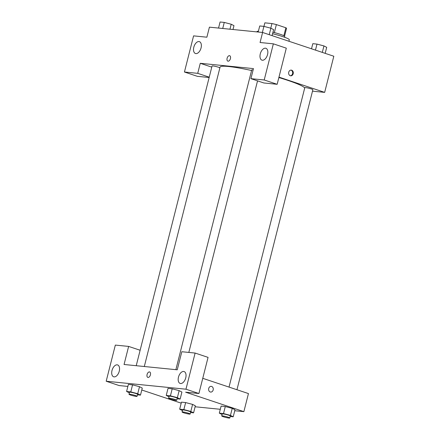 <?xml version="1.0" encoding="UTF-8"?>
<svg xmlns="http://www.w3.org/2000/svg" width="440" height="440" viewBox="0 0 440 440"><rect width="100%" height="100%" fill="white"/><g stroke="black" fill="none" stroke-linecap="round" stroke-linejoin="round"><path stroke-width="0.66" d="M263.956 26.389L264.847 22.847A11.187 1.183 -165.8 0 0 264.831 22.891A11.187 1.183 -165.8 0 0 264.831 22.935M264.847 22.847L271.942 23.556A11.187 1.183 -165.8 0 1 276.37 24.591L285.868 27.764A11.187 1.183 -165.8 0 1 286.528 28.38A11.187 1.183 -165.8 0 1 286.506 28.419M270.771 28.182L271.942 23.556M283.85 35.723L285.868 27.764M274.346 32.599L276.37 24.591M272.954 32.247A11.457 1.21 14.2 0 1 284.752 36.476L284.559 37.246M288.915 41.25L289.289 39.76A16.665 1.76 -165.8 0 0 282.81 36.641A16.665 1.76 -165.8 0 0 272.586 33.721M258.385 31.246A16.665 1.76 -165.8 0 0 256.982 31.587L256.905 31.9M209.149 77.506L197.384 76.335L184.437 72.012L193.584 35.871L206.877 37.197L209.418 27.159L262.603 32.467L333.812 56.238L324.665 92.378L312.499 91.168M201.064 47.938A6.248 3.586 -71.5 0 0 199.413 41.652A6.248 3.586 -71.5 0 0 194.035 46.442A6.248 3.586 -71.5 0 0 195.459 53.504A6.248 3.586 -71.5 0 0 201.064 47.938M209.231 77.176L197.731 73.337L184.437 72.012M211.772 67.139L200.272 63.3L197.731 73.337M288.739 72.221A2.866 2.327 -84.3 0 1 291.247 70.114A2.866 2.327 -84.3 0 1 293.282 73.2A2.866 2.327 -84.3 0 1 290.68 75.818A2.866 2.327 -84.3 0 1 288.739 72.221M278.971 77.127L324.665 92.378M277.156 84.299L264.209 79.976L250.916 78.65L263.863 82.973L277.156 84.299L286.303 48.158L273.356 43.835L260.062 42.504L262.603 32.467M290.378 75.763A2.866 2.327 95.7 0 0 292.672 73.139A2.866 2.327 95.7 0 0 290.945 70.109M267.542 54.577A6.248 3.586 -71.5 0 0 265.892 48.285A6.248 3.586 -71.5 0 0 260.513 53.081A6.248 3.586 -71.5 0 0 261.938 60.142A6.248 3.586 -71.5 0 0 267.542 54.577M273.356 43.835L264.209 79.976M250.916 78.65L253.457 68.607L200.272 63.3M228.069 61.188A2.866 1.645 108.5 0 1 227.86 61.144A2.866 1.645 108.5 0 1 227.211 57.904A2.866 1.645 108.5 0 1 229.674 55.71A2.866 1.645 108.5 0 1 230.384 58.767A2.866 1.645 108.5 0 1 228.069 61.188M229.674 55.71A2.866 1.645 -71.5 0 0 227.211 57.904A2.866 1.645 -71.5 0 0 227.865 61.144M219.89 67.793A4.164 0.44 -165.8 0 0 218.521 67.243A4.164 0.44 -165.8 0 0 214.341 66.154A4.164 0.44 -165.8 0 0 212.064 65.978L136.224 365.706M253.115 69.955A4.164 0.44 -165.8 0 0 251.713 69.938L175.868 369.666M236.951 389.736L312.873 89.7A4.164 0.44 -165.8 0 0 311.25 88.918A4.164 0.44 -165.8 0 0 307.07 87.83A4.164 0.44 -165.8 0 0 304.793 87.659L229.026 387.09M304.716 87.972A43.742 4.615 -165.8 0 0 287.854 80.377A43.742 4.615 -165.8 0 0 278.867 77.55M251.565 70.516A43.742 4.615 -165.8 0 0 220.066 67.111L144.304 366.514M177.243 369.804L124.058 364.491L128.634 346.418L115.335 345.092L106.189 381.233L185.966 389.202L195.113 353.056L181.814 351.731L177.243 369.804M202.757 378.318L248.452 393.575L243.876 411.642L234.751 410.735M150.409 374.841A2.866 1.645 108.5 0 1 147.84 377.394A2.866 1.645 108.5 0 1 147.186 374.154A2.866 1.645 108.5 0 1 149.655 371.959A2.866 1.645 108.5 0 1 150.409 374.841M119.257 371.217A6.248 3.586 108.5 0 1 113.652 376.783A6.248 3.586 108.5 0 1 112.233 369.721A6.248 3.586 108.5 0 1 117.612 364.931A6.248 3.586 108.5 0 1 119.257 371.217M185.74 377.856A6.248 3.586 108.5 0 1 180.131 383.422A6.248 3.586 108.5 0 1 178.712 376.36A6.248 3.586 108.5 0 1 184.09 371.564A6.248 3.586 108.5 0 1 185.74 377.856M149.655 371.959A2.866 1.645 -71.5 0 0 147.191 374.154A2.866 1.645 -71.5 0 0 147.84 377.394M195.113 353.056L208.06 357.379L198.913 393.52L185.614 392.194L243.876 411.642M198.913 393.52L185.966 389.202M106.189 381.233L119.136 385.556L127.864 386.43M140.129 350.257L128.634 346.418M129.349 392.87L126.594 391.463L128.37 384.434L132.555 384.852L139.508 386.683L142.269 388.091L140.487 395.12L137.451 394.818M182.43 410.591L179.674 409.184L181.451 402.155L185.642 402.573L192.588 404.404L195.349 405.812L193.573 412.841L190.531 412.539M222.079 414.552L219.318 413.138L221.1 406.115L225.286 406.533L232.232 408.359L234.993 409.772L233.216 416.801L230.181 416.499M168.993 396.831L166.238 395.423L168.014 388.394L172.2 388.812L179.152 390.638L181.913 392.051L180.136 399.08L177.095 398.778M181.198 403.161L141.785 390.005M220.292 409.288L195.107 406.775M208.714 388.471A2.866 2.327 -84.3 0 1 211.228 386.364A2.866 2.327 -84.3 0 1 213.257 389.444A2.866 2.327 -84.3 0 1 210.656 392.068A2.866 2.327 -84.3 0 1 208.714 388.471M210.656 392.068A2.866 2.327 95.7 0 0 213.257 389.444A2.866 2.327 95.7 0 0 211.228 386.364M219.318 413.138L223.509 413.556L230.456 415.388L233.216 416.801M229.801 418L230.307 415.993A4.164 0.44 -165.8 0 0 228.685 415.212A4.164 0.44 -165.8 0 0 224.505 414.123A4.164 0.44 -165.8 0 0 222.228 413.947L221.722 415.954A4.164 0.44 -165.8 0 0 225.654 417.406A4.164 0.44 -165.8 0 0 229.801 418A4.164 0.44 -165.8 0 0 228.179 417.219A4.164 0.44 -165.8 0 0 223.999 416.13A4.164 0.44 -165.8 0 0 221.722 415.954M221.1 406.115L225.286 406.533L232.232 408.359L230.456 415.388M223.509 413.556L225.286 406.533M179.674 409.184L183.86 409.602L190.812 411.428L193.573 412.841M190.152 414.04L190.663 412.033A4.164 0.44 -165.8 0 0 189.041 411.252A4.164 0.44 -165.8 0 0 184.861 410.163A4.164 0.44 -165.8 0 0 182.584 409.992L182.078 412A4.164 0.44 -165.8 0 0 186.005 413.446A4.164 0.44 -165.8 0 0 190.152 414.04A4.164 0.44 -165.8 0 0 188.535 413.259A4.164 0.44 -165.8 0 0 184.355 412.17A4.164 0.44 -165.8 0 0 182.078 412M181.451 402.155L185.642 402.573L192.588 404.404L190.812 411.428M183.86 409.602L185.642 402.573M166.238 395.423L170.423 395.841L177.375 397.667L180.136 399.08M176.715 400.279L177.221 398.272A4.164 0.44 -165.8 0 0 175.604 397.491A4.164 0.44 -165.8 0 0 171.424 396.402A4.164 0.44 -165.8 0 0 169.147 396.226L168.641 398.239A4.164 0.44 -165.8 0 0 172.568 399.685A4.164 0.44 -165.8 0 0 176.715 400.279A4.164 0.44 -165.8 0 0 175.093 399.498A4.164 0.44 -165.8 0 0 170.913 398.409A4.164 0.44 -165.8 0 0 168.641 398.239M168.014 388.394L172.2 388.812L179.152 390.638L177.375 397.667M170.423 395.841L172.2 388.812M126.594 391.463L130.779 391.881L137.726 393.712L140.487 395.12M137.071 396.319L137.577 394.312A4.164 0.44 -165.8 0 0 135.954 393.531A4.164 0.44 -165.8 0 0 131.78 392.442A4.164 0.44 -165.8 0 0 129.503 392.271L128.992 394.279A4.164 0.44 -165.8 0 0 132.924 395.725A4.164 0.44 -165.8 0 0 137.071 396.319A4.164 0.44 -165.8 0 0 135.449 395.538A4.164 0.44 -165.8 0 0 131.269 394.449A4.164 0.44 -165.8 0 0 128.992 394.279M128.37 384.434L132.555 384.852L139.508 386.683L137.726 393.712M130.779 391.881L132.555 384.852M311.514 48.796L312.807 43.681L316.993 44.099L323.945 45.925L326.706 47.339L325.182 53.356M315.469 50.116L316.993 44.099M322.305 52.398L323.945 45.925M258.192 32.026L259.727 25.96L263.912 26.378L270.859 28.204L273.62 29.618L272.102 35.635M262.378 32.445L263.912 26.378M269.225 34.678L270.859 28.204M218.543 28.067L220.077 22L224.268 22.418L231.215 24.25L233.976 25.658L233.002 29.513M222.734 28.485L224.268 22.418M229.961 29.205L231.215 24.25M263.945 26.384L264.831 22.891M284.559 36.157L286.528 28.38M188.826 352.429L257.543 80.861"/></g></svg>
